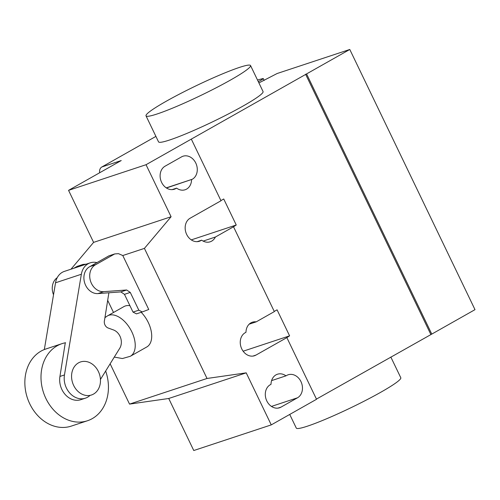 <?xml version="1.0" encoding="UTF-8"?>
<svg xmlns="http://www.w3.org/2000/svg" width="500" height="500" viewBox="0 0 500 500"><rect width="100%" height="100%" fill="white"/><g stroke="black" fill="none" stroke-linecap="round" stroke-linejoin="round"><path stroke-width="0.75" d="M93.531 394.075A17.4 14.094 71.7 0 0 98.925 372.744A17.4 14.094 71.7 0 0 80.556 361.95A17.4 14.094 71.7 0 0 78.506 362.856A17.4 14.094 71.7 0 0 73.112 384.194A17.4 14.094 71.7 0 0 91.487 394.988A17.4 14.094 71.7 0 0 93.531 394.075M107.681 300.363L113.513 312.481M105.519 317.188L105.138 316.394M57.225 277.681A14.281 11.569 71.7 0 0 53.525 294.756M79.631 266.344L83.05 264.413L86.181 264.175M73.819 268.263L77.237 266.331L83.05 264.413M122.788 255.538L148.75 309.488L142.269 311.944L138.819 310.175L130.275 292.413L126.656 289.988L103.763 291.656A14.281 11.569 -108.3 0 1 90.4 280.694A14.281 11.569 -108.3 0 1 95.85 264.594L114.688 253.944L118.462 253.656L122.788 255.538L144.419 248.381L171.088 216.744L146.044 164.713L306.569 73.919L431.781 334.094L475 309.65L349.787 49.475L277.137 73.513L258.906 82.925M114.688 253.944L108.875 255.863L90.037 266.519A14.281 11.569 71.7 0 0 84.588 282.613A14.281 11.569 71.7 0 0 97.95 293.581L120.844 291.906L124.462 294.337L133.012 312.094L136.463 313.869L142.269 311.944M133.012 312.094L138.819 310.175M124.462 294.337L130.275 292.413M120.844 291.906L126.656 289.988M90.037 266.519L95.85 264.594M65.594 342.738A40.6 32.887 71.7 0 0 61.969 343.663A40.6 32.887 71.7 0 0 57.188 345.781A40.6 32.887 71.7 0 0 44.606 395.562A40.6 32.887 71.7 0 0 87.469 420.75A40.6 32.887 71.7 0 0 92.25 418.631A40.6 32.887 71.7 0 0 105.656 371.037M87.469 420.75L71.331 426.094A40.6 32.887 -108.3 0 1 28.462 400.9A40.6 32.887 -108.3 0 1 41.044 351.125A40.6 32.887 -108.3 0 1 45.825 349.006L61.969 343.663M65.281 342.8L59.938 376.444A18.519 15 71.7 0 0 65.294 394.619A18.519 15 71.7 0 0 80.856 399.681L85.381 398.181A18.519 15 -108.3 0 1 69.812 393.119A18.519 15 -108.3 0 1 64.456 374.95L81.363 274.25A17.625 14.275 -108.3 0 1 90.219 262.838A17.625 14.275 -108.3 0 1 96.938 262.619M108.888 292.781L104.519 320.281A5.719 4.631 71.7 0 0 108.263 328.056L113.25 329.862A11.625 9.419 -108.3 0 1 119.856 348.088L100.444 379.462M89.9 395.513A18.519 15 -108.3 0 1 85.381 398.181M90.219 262.838L64.388 271.388A17.625 14.275 71.7 0 0 55.538 282.794L44.325 349.55M289.725 414.444L296.281 428.062A58 5.381 -25.7 0 0 326.706 418.725A58 5.381 -25.7 0 0 380.825 392.225A58 5.381 -25.7 0 0 400.8 377.756L390.825 357.031M230.569 80.013A58 5.381 -25.7 0 0 250.544 65.544A58 5.381 -25.7 0 0 220.113 74.881A58 5.381 -25.7 0 0 165.994 101.381A58 5.381 -25.7 0 0 146.019 115.85A58 5.381 -25.7 0 0 176.45 106.512A58 5.381 -25.7 0 0 230.569 80.013M250.544 65.544L263.062 91.562A58 5.381 154.3 0 1 243.088 106.031A58 5.381 154.3 0 1 188.969 132.531A58 5.381 154.3 0 1 158.544 141.869L146.019 115.85M191.562 179.681A12.469 10.1 -108.3 0 1 185.119 189.762A12.469 10.1 -108.3 0 1 176.606 188.137L175.85 188.562A12.469 10.1 -108.3 0 1 174.381 189.213A12.469 10.1 -108.3 0 1 161.219 181.481A12.469 10.1 -108.3 0 1 165.081 166.188L181.55 156.875A12.469 10.1 -108.3 0 1 183.012 156.225A12.469 10.1 -108.3 0 1 196.181 163.962A12.469 10.1 -108.3 0 1 192.312 179.25L166.45 187.987M176.606 188.137L172.106 189.625M285.975 375.85L286.725 375.425A12.469 10.1 -108.3 0 1 288.194 374.775A12.469 10.1 -108.3 0 1 301.363 382.512A12.469 10.1 -108.3 0 1 297.494 397.8L281.031 407.113A12.469 10.1 -108.3 0 1 279.562 407.762A12.469 10.1 -108.3 0 1 266.4 400.025A12.469 10.1 -108.3 0 1 270.262 384.738L271.019 384.312A12.469 10.1 -108.3 0 1 277.456 374.225A12.469 10.1 -108.3 0 1 285.975 375.85L271.594 380.613M110.138 363.794L129.537 404.106L168.725 398.488L193.769 450.525L271.256 424.888L316.531 399.281L286.856 337.619L255.987 355.075A12.469 10.1 -108.3 0 1 254.519 355.731A12.469 10.1 -108.3 0 1 241.356 347.994A12.469 10.1 -108.3 0 1 245.219 332.7L245.975 332.275A12.469 10.1 -108.3 0 1 252.413 322.194A12.469 10.1 -108.3 0 1 256.206 321.856L274.337 311.6L233.519 226.781L215.387 237.037L203.131 241.094M168.725 398.488L246.213 372.85L271.256 424.888M191.281 239.887L236.25 225.006L233.519 226.781M215.387 237.037A12.469 10.1 -108.3 0 1 210.162 241.8A12.469 10.1 -108.3 0 1 201.65 240.175L200.894 240.6A12.469 10.1 -108.3 0 1 199.425 241.25A12.469 10.1 -108.3 0 1 186.262 233.512A12.469 10.1 -108.3 0 1 190.125 218.225L220.994 200.763L191.319 139.106M197.15 241.663L201.65 240.175M249.169 324.181L256.206 321.856M274.25 311.419L277.075 309.825L289.594 335.844L286.856 337.619M243.137 351.213L289.594 335.844M220.912 200.588L223.731 198.988L236.25 225.006M146.044 164.713L68.556 190.35L93.6 242.381L171.088 216.744M93.6 242.381L70.994 269.2M246.213 372.85L207.025 378.469L144.419 248.381M129.537 404.106L207.025 378.469M68.556 190.35L121.237 160.55L101.869 166.962L155.912 136.394M101.869 166.962A5.8 4.7 71.7 0 0 99.681 172.744M316.45 399.1L431.781 334.094M430.812 334.412L305.6 74.237M258.3 81.669A7.538 0.7 -25.7 0 0 263.231 78.537A7.538 0.7 -25.7 0 0 263.169 78.494L257.5 80.006M306.569 73.919L349.787 49.475M114.288 357.088L122.4 358.537L130.306 356.287A23.2 13.431 -119.5 0 0 130.312 356.287L146.788 346.969A23.2 13.431 -119.5 0 0 141.188 312.3M129.919 305.675A23.2 13.431 -119.5 0 0 125.35 305.963A23.2 13.431 -119.5 0 0 123.944 306.581L107.475 315.9A23.2 13.431 -119.5 0 0 107.469 315.9A23.2 13.431 -119.5 0 1 108.875 315.275A23.2 13.431 -119.5 0 1 131.806 331.819A23.2 13.431 -119.5 0 1 130.312 356.287M97.95 293.581L103.763 291.656M59.938 376.444L64.456 374.95M55.538 282.794L81.363 274.25M175.85 188.562L172.819 189.569M192.312 179.25L166.269 187.869M297.494 397.8L271.45 406.419M281.031 407.113L278 408.119M197.862 241.606L200.894 240.6M252.956 356.081L255.987 355.075M263.231 78.537L264.163 80.475M104.938 317.65L107.469 315.9"/></g></svg>
